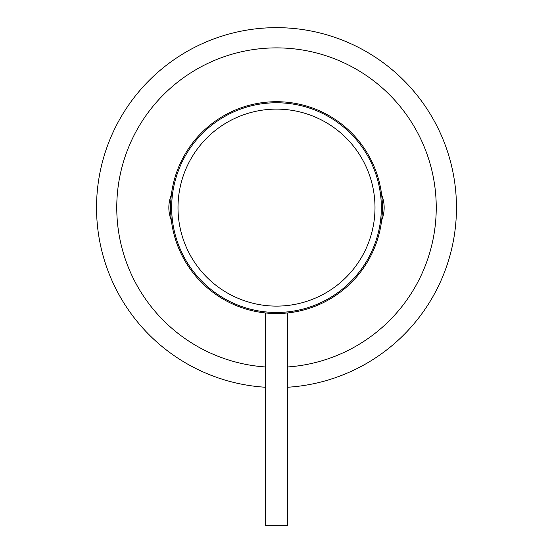 <?xml version="1.0" encoding="UTF-8"?>
<svg xmlns="http://www.w3.org/2000/svg" width="553" height="553" viewBox="0 0 553 553"><rect width="100%" height="100%" fill="white"/><g stroke="black" fill="none" stroke-linecap="round" stroke-linejoin="round"><path stroke-width="0.83" d="M171.368 194.829A33.678 33.678 0 0 0 171.368 220.412M381.632 220.412A33.678 33.678 0 0 0 381.632 194.829M382.413 207.617A105.913 105.913 0 0 0 276.5 101.711A105.913 105.913 0 0 0 170.587 207.617A105.913 105.913 0 0 0 276.5 313.53A105.913 105.913 0 0 0 382.413 207.617M276.5 102.768A104.849 104.849 0 0 0 171.651 207.617A104.849 104.849 0 0 0 276.5 312.473A104.849 104.849 0 0 0 381.349 207.617A104.849 104.849 0 0 0 276.5 102.768A104.849 104.849 0 0 0 171.651 207.617A104.849 104.849 0 0 0 276.5 312.473A104.849 104.849 0 0 0 381.349 207.617A104.849 104.849 0 0 0 276.5 102.768M287.512 387.252A179.967 179.967 0 0 0 456.467 207.617A179.967 179.967 0 0 0 276.5 27.65A179.967 179.967 0 0 0 96.533 207.617A179.967 179.967 0 0 0 265.488 387.252M265.488 312.957L265.488 525.35L287.512 525.35L287.512 312.957M276.5 109.121A98.496 98.496 0 0 0 178.004 207.617A98.496 98.496 0 0 0 276.5 306.113A98.496 98.496 0 0 0 374.996 207.617A98.496 98.496 0 0 0 276.5 109.121M456.467 207.617A179.967 179.967 0 0 0 276.5 27.65A179.967 179.967 0 0 0 96.533 207.617M287.512 366.978A159.741 159.741 0 0 0 436.241 207.617A159.741 159.741 0 0 0 276.5 47.883A159.741 159.741 0 0 0 116.759 207.617A159.741 159.741 0 0 0 265.488 366.978"/></g></svg>
